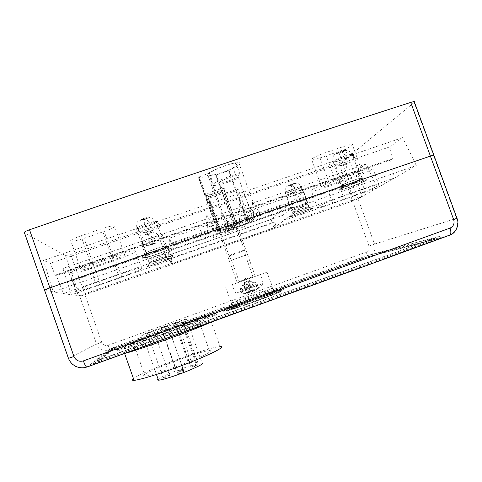 <?xml version="1.0" encoding="UTF-8"?>
<svg xmlns="http://www.w3.org/2000/svg" width="482" height="482" viewBox="0 0 482 482"><rect width="100%" height="100%" fill="white"/><g stroke="black" fill="none" stroke-linecap="round" stroke-linejoin="round"><path stroke-width="0.36" stroke-dasharray="2.41 1.81" d="M291.212 210.158C288.875 211.887 306.221 205.844 308.161 204.26C310.986 202.356 293.195 208.519 291.273 210.116L291.212 210.158M308.125 204.266L308.112 204.278C306.184 205.856 288.935 211.863 291.261 210.14L291.315 210.098C293.219 208.513 310.854 202.404 308.125 204.266L309.119 206.923C311.962 205.055 294.171 211.23 292.231 212.785L292.176 212.827C289.821 214.508 307.161 208.465 309.119 206.923L311.33 209.146C310.089 209.989 305.986 211.652 299.021 214.147C292.99 216.177 290.272 216.882 290.857 216.267L292.2 214.568L292.231 212.785L291.315 210.098M305.98 203.904L303.521 198.162L169.586 244.621L171.767 250.622L171.779 249.953L307.528 202.717L305.98 203.904L416.279 165.513L402.669 137.587L389.824 146.865L392.589 158.638L390.348 160.126L394.565 177.954L377.292 187.847L366.163 163.958L62.967 268.45L71.36 294.827L63.413 293.52L56.274 275.529L55.141 275.168L50.417 263.28L43.531 260.443L53.315 291.857L44.675 290.435M366.163 163.958L356.873 170.676L67.848 270.462L62.967 268.45M402.669 137.587L43.531 260.443M389.824 146.865L50.417 263.28M356.873 170.676L359.379 180.636L357.734 181.72L361.56 196.861L171.568 263.787L171.568 263.419L78.542 296.008L72.589 280.765L71.776 280.5L67.848 270.462M361.56 196.861L358.09 198.849L352.625 201.054C267.516 231.185 178.298 262.401 84.959 294.689L79.741 296.207L78.542 296.008M254.683 217.894C247.236 219.816 232.005 225.51 228.046 227.847L218.708 231.089L218.087 231.474L217.978 232.264L227.173 229.064L234.891 227.227L234.559 227.643L247.501 223.142L251.556 221.244L254.683 217.894L251.429 208.845L248.423 212.532L251.556 221.244M171.767 250.622L53.315 291.857M414.424 102.172L344.166 160.518L358.09 198.849L416.279 165.513M44.983 289.833L46.164 289.29M344.166 160.518L338.792 162.946C253.689 192.722 164.356 223.214 70.794 254.424L65.468 255.611L24.245 232.812L44.416 290.393L79.741 296.207L96.593 344.124L101.678 342.22C102.991 345.004 105.172 346.004 108.215 345.226L109.745 350.179C103.624 351.746 99.244 349.727 96.593 344.124L68.257 358.445C72.017 366.416 78.235 369.284 86.923 367.067L109.745 350.179L368.953 256.358C368.14 256.255 367.2 254.845 366.139 252.128L108.215 345.226M394.565 177.954L294.128 213.002L284.729 220.214L282.699 215.34L169.797 254.707L171.628 259.768L71.36 294.827M377.292 187.847L284.729 220.214M364.211 188.95L343.256 196.264C331.881 200.217 319.289 205.422 317.168 207.007C315.752 208.435 320.922 207.127 332.676 203.097L352.39 196.204C363.573 192.312 376.683 186.932 378.991 185.233C380.539 183.817 375.611 185.058 364.211 188.95L357.987 171.845L337.026 179.087C325.645 182.997 313.143 188.438 311.131 190.306C309.83 192.053 315.065 190.938 326.838 186.968L346.558 180.141C357.752 176.292 370.766 170.676 372.966 168.676C374.4 166.965 369.411 168.019 357.987 171.845M171.628 259.768L171.688 255.731L63.413 293.52M95.514 282.741C85.175 286.392 78.632 289.049 75.879 290.712C72.21 293.044 86.049 289.363 100.334 284.326L121.735 276.849C132.116 273.18 138.774 270.462 141.714 268.709C145.245 266.51 133.032 269.613 118.391 274.752L95.514 282.741L89.17 264.732C78.831 268.372 72.33 271.137 69.661 273.029C66.118 275.71 80.108 272.475 94.394 267.474L115.8 260.057C126.182 256.406 132.797 253.58 135.647 251.58C139.063 249.067 126.706 251.725 112.059 256.828L89.17 264.732M228.697 170.718L228.992 170.007C234.373 167.748 237.843 165.832 239.397 164.266C244.958 158.988 214.918 167.742 208.531 173.345L198.62 177.021L198.753 178.491L207.959 175.388C209.272 175.743 211.941 175.412 215.966 174.4L215.737 175.093L228.697 170.718L247.501 223.142M212.478 194.216C218.364 192.3 222.22 190.589 224.052 189.083C226.902 186.341 207.706 192.475 205.808 194.921L205.639 195.186C205.736 195.873 208.013 195.547 212.478 194.216M320.054 157.915L338.563 151.607C345.684 149.065 350.324 146.883 352.481 145.058C353.137 143.883 350.408 144.287 344.293 146.275L325.169 152.776C318.102 155.3 313.553 157.433 311.523 159.187C310.914 160.392 313.758 159.97 320.054 157.915L329.851 184.961C323.567 187.076 320.783 187.667 321.5 186.733C323.633 185.269 328.236 183.274 335.309 180.75L354.421 174.141C360.518 172.098 363.193 171.532 362.44 172.442C360.174 173.972 355.481 176.008 348.347 178.557L329.851 184.961M80.976 235.819C75.475 237.734 72.047 239.301 70.685 240.524C70.408 241.976 74.873 241.235 84.085 238.301L104.202 231.444C109.757 229.504 113.252 227.896 114.686 226.624C115.132 225.166 110.842 225.871 101.823 228.727L80.976 235.819L91.297 265.112L112.131 257.912C121.127 254.948 125.332 254.008 124.76 255.099C123.247 256.159 119.717 257.671 114.162 259.623L94.056 266.582C84.874 269.625 80.488 270.607 80.898 269.534C82.332 268.522 85.802 267.046 91.297 265.112M359.379 180.636L71.776 280.5M357.734 181.72L72.589 280.765M171.568 263.419L169.875 258.539L274.752 221.895L276.198 226.763M165.621 253.9L165.41 254.135C163.681 255.55 147.914 260.901 147.968 260.045L148.173 259.792C149.902 258.364 166.067 252.911 165.621 253.9M219.876 234.999C218.647 236.367 236.282 230.306 238.247 228.697C241.343 226.636 222.226 233.071 220.075 234.818L219.876 234.999M171.688 255.731L169.694 249.977L292.484 207.266L282.699 215.34M169.694 249.977L169.797 254.707M390.348 160.126L56.274 275.529M292.484 207.266L294.128 213.002M169.875 258.539L169.887 259.063L273.662 222.798L274.752 221.895M171.779 249.953L169.568 243.741L305.341 196.662L303.521 198.162M169.568 243.741L169.586 244.621M165.663 253.881L165.453 254.122C163.717 255.538 147.872 260.919 147.926 260.063L148.131 259.804C149.866 258.37 166.115 252.887 165.663 253.881M392.589 158.638L55.141 275.168M208.531 173.345L228.046 227.847M199.187 176.49L218.708 231.089M198.753 178.491L217.978 232.264M207.959 175.388L227.173 229.064M215.737 175.093L234.559 227.643M171.568 263.787L169.887 259.063M307.528 202.717L305.341 196.662M275.33 227.432L273.662 222.798M215.966 174.4L234.891 227.227M228.992 170.007L247.899 222.702M248.423 212.532L255.472 209.019C256.846 207.923 255.496 207.869 251.429 208.845M115.819 350.902C115.415 351.245 115.951 351.245 117.439 350.896C123.904 349.456 153.866 339.214 180.425 329.302C207.049 319.373 221.509 313.107 214.785 314.71C202.765 317.216 119.259 347.673 115.819 350.902M115.421 349.775C118.897 346.648 202.41 316.216 214.394 313.625L215.894 313.378C218.057 313.372 200.777 320.458 175.219 329.881C149.697 339.292 123.145 348.335 117.036 349.751C115.553 350.101 115.011 350.113 115.421 349.775L121.868 346.739L155.553 333.731L195.439 319.572L215.894 313.378L212.58 315.318L199.337 320.747L178.346 328.724L132.791 344.871L119.012 349.233L115.421 349.781M97.25 362.042L436.487 238.795L362.44 258.37L118.03 346.823L115.529 347.799L97.25 362.042L96.78 360.705L434.342 238.271L362.109 257.454L115.186 346.829L96.78 360.705M223.726 311.282C219.665 311.505 275.144 291.351 282.91 289.754C287.001 288.802 277.59 292.761 261.714 298.593C245.88 304.407 228.438 310.294 224.606 311.137L223.726 311.282M223.341 310.209C219.304 310.486 274.788 290.351 282.53 288.7C286.609 287.718 277.192 291.652 261.31 297.472C245.483 303.28 228.04 309.185 224.22 310.053L223.341 310.209M132.436 343.618C133.369 342.027 190.408 321.205 198.361 319.512C202.916 318.397 192.782 322.711 175.159 329.26C157.59 335.797 137.894 342.545 133.544 343.552L132.436 343.618M143.69 375.514L144.974 375.93C149.607 375.713 169.477 369.387 186.944 362.494C204.464 355.596 214.267 350.293 209.435 350.655C200.892 350.703 143.998 372.122 143.69 375.514M210.224 322.38C212.954 321.024 213.213 320.572 210.989 321.018L220.099 346.588C209.483 346.733 142.684 371.339 133.46 378.605M225.028 309.601L225.847 309.456C229.462 308.631 245.922 303.064 260.852 297.581C275.837 292.092 284.766 288.363 280.904 289.29C273.601 290.845 221.093 309.908 225.028 309.601M112.234 347.902L361.434 257.617L367.603 255.532L439.506 236.276L436.083 237.795L99.093 360.162L92.695 362.193L112.234 347.902L112.746 349.36L118.253 347.197L117.747 345.757M439.807 236.198L440.488 238.072L368.109 256.912L361.934 258.991L118.253 347.197M440.488 238.072L99.804 362.187L93.695 364.211L92.695 362.193M112.746 349.36L93.4 364.199M225.6 311.209C221.636 311.432 274.137 292.351 281.476 290.875C285.35 289.983 276.433 293.749 261.455 299.25C246.519 304.745 230.059 310.288 226.426 311.077L225.6 311.209M243.735 280.566L266.974 272.222L243.735 280.566M247.465 279.186L237.252 282.85L247.465 279.186M236.891 224.317L236.728 224.461C234.589 226.287 215.611 232.661 218.551 230.559C220.509 228.848 238.674 222.678 236.891 224.317M168.194 255.321L271.065 219.533L303.781 191.884L169.519 238.156L168.194 255.321L171.218 263.841L274.065 227.872L271.065 219.533M205.922 238.578L200.94 240.277L205.922 238.578M233.402 229.04L228.462 230.733L233.402 229.04M259.195 211.749C259.852 211.176 254.225 213.098 253.58 213.665C252.64 214.345 258.406 212.411 259.141 211.797L259.195 211.749M213.671 225.371C214.098 224.865 208.465 226.763 207.796 227.347C206.784 228.076 212.785 226.112 213.586 225.456L213.671 225.371M246.151 214.165C246.754 213.592 241.018 215.532 240.337 216.135C239.331 216.864 245.284 214.882 246.079 214.225L246.151 214.165M227.908 222.564C228.396 222.051 222.871 223.925 222.238 224.479C221.286 225.166 227.088 223.244 227.835 222.63L227.908 222.564M244.85 226.558L240.054 228.209L244.85 226.558M218.226 235.812L213.393 237.463L218.226 235.812M212.905 227.799L212.411 227.968L212.905 227.799L218.183 235.849M239.56 218.593L239.072 218.762L239.56 218.593L244.814 226.588M221.642 213.122L221.057 213.315L221.642 213.122L227.835 222.63M239.705 204.452L239.108 204.651L239.705 204.452L246.079 214.225M207.182 215.599L206.579 215.797L207.182 215.599L213.586 225.456M252.972 202.368L252.393 202.561L252.972 202.368L259.141 211.797M227.956 220.834L227.45 221.003L227.956 220.834L233.36 229.077M200.44 230.33L199.934 230.504L200.44 230.33M235.59 226.106L237.216 225.745L236.072 227.064L248.387 222.786L249.724 221.407L253.791 219.37C255.593 217.9 241.91 222.286 236.626 224.889L220.611 230.438L219.804 231.577L235.59 226.106L223.781 193.149C222.859 193.18 222.666 192.939 223.196 192.432L219.545 182.25C216.213 185.365 235.559 179.292 238.066 176.454L238.283 176.177C240.132 173.689 221.816 179.605 219.545 182.25M368.947 246.025L374.52 244.091L358.09 198.849L352.625 201.054L368.947 246.025C369.664 248.863 368.73 250.899 366.139 252.128M70.794 254.424L84.959 294.689C178.298 262.401 267.516 231.185 352.625 201.054L338.792 162.946M101.678 342.22L84.959 294.689L79.741 296.207L65.468 255.611M274.065 227.872L307.709 202.765L173.496 249.345L171.218 263.841M237.216 225.745L225.449 192.921L224.492 194.746L236.825 190.553L237.975 188.667L249.724 221.407M236.072 227.064L224.492 194.746M248.387 222.786L236.825 190.553M225.449 192.921C229.312 192.065 233.487 190.649 237.975 188.667M236.626 224.889L224.648 191.456L223.196 192.432M238.283 176.177L236.891 178.689C225.727 183.829 209.556 187.655 213.369 184.136C215.659 181.479 231.553 175.093 239.729 173.574L238.283 176.177M233.149 168.266L235.843 162.747C227.618 164.127 211.755 170.58 209.531 173.424C205.796 177.153 222.033 173.52 233.149 168.266L236.891 178.689M239.729 173.574L235.843 162.747M224.648 191.456L208.025 197.373L207.977 198.518L223.781 193.149M220.611 230.438L208.616 196.897M219.804 231.577L207.977 198.518M158.012 221.208L157.686 221.672C154.897 224.377 133.815 230.788 137.527 227.781C139.907 225.419 158.542 219.455 158.012 221.208M159 236.041L158.813 236.313C156.927 238.186 139.22 243.826 141.877 241.687C143.497 240.024 159.446 234.77 159 236.041M353.378 154.65C350.263 157.409 330.646 164.121 334.068 161.247C336.617 158.644 357.084 151.589 353.499 154.547L353.378 154.65M301.521 187.07C299.677 188.926 282.651 194.758 285.181 192.667C286.941 190.842 304.154 184.955 301.533 187.064L308.751 207.055C311.486 205.26 294.291 211.224 292.411 212.731C289.766 214.496 306.781 208.592 308.745 207.061L310.992 209.315L299.497 214.014C293.116 216.165 290.303 216.912 291.056 216.249C291.731 216.328 292.182 215.153 292.411 212.731L285.181 192.667C290.297 199.747 294.556 194.204 296.352 194.385L298.828 193.77C299.244 193.927 302.359 191.45 301.533 187.064M151.661 232.529C151.625 232.047 145.088 234.282 145.239 234.734C145.323 235.198 151.764 232.987 151.661 232.529M149.197 216.978C149.137 216.279 141.268 218.948 141.479 219.599C141.612 220.262 149.336 217.641 149.197 216.978M345.082 150.517C346.401 149.378 339.111 151.848 337.93 152.945C336.683 154.047 343.853 151.619 345.082 150.517M294.502 183.618C295.309 182.859 289.122 184.974 288.423 185.703C287.664 186.444 293.761 184.353 294.502 183.618M307.709 202.765L303.781 191.884M173.496 249.345L169.519 238.156M414.128 102.455L456.623 218.364L374.52 244.091C375.972 249.79 374.116 253.881 368.953 256.358L449.351 235.288C456.273 231.914 458.695 226.269 456.623 218.364L456.996 218.31M223.052 190.42C221.081 189.974 208.784 194.379 207.628 195.951L207.893 196.469C210.086 196.825 222.063 192.511 223.262 190.932L223.052 190.42M229.131 255.846C231.077 255.508 243.091 251.2 244.537 250.321L244.458 250.164C242.741 250.411 230.517 254.791 229.022 255.689L229.131 255.846M260.75 274.433L231.866 284.778L260.75 274.433M263.154 283.464L235.74 293.279L263.154 283.464M245.386 255.255L231.511 260.226L245.386 255.255M252.978 285.718L250.218 286.663L252.978 285.718L254.466 289.863L252.785 291.544L258.641 288.152L253.809 291.104L257.316 288.646L253.393 291.236L254.363 289.555L250.55 290.899L249.543 292.592L246.483 292.466L248.826 292.857L242.169 294.044L248.194 293.177L246.507 287.971L245.941 288.176L247.778 293.315M250.218 286.663L252.062 291.815L254.466 289.863M252.785 291.544L250.941 286.398M251.978 285.983L255.852 284.567L251.411 286.188L251.978 285.983L253.809 291.104M255.852 284.567L257.316 288.646M253.393 291.236L251.562 286.127M247.718 287.489L245.031 288.405L247.718 287.489L249.543 292.592M245.031 288.405L246.483 292.466M248.826 292.857L247.001 287.748M245.941 288.176L241.988 289.616L243.464 293.749M241.988 289.616L246.35 288.037M248.194 293.177L246.356 292.682L250.254 291.303L252.062 291.815M242.169 294.044L240.349 288.959L244.488 282.325L245.555 281.94L247.561 287.549M246.507 287.971L244.488 282.325M251.411 286.188L249.393 280.566L248.351 280.946L250.375 286.597M248.351 280.946L255.809 283.458L257.647 288.579M243.247 293.586L241.44 288.531L245.555 281.94M241.44 288.531L240.349 288.959M249.393 280.566L256.816 283.067L255.809 283.458M256.816 283.067L258.641 288.152M250.254 291.303L248.411 286.151L248.332 280.898L249.381 280.518L252.562 284.519L254.363 289.555M246.356 292.682L244.513 287.537L244.47 282.277L245.537 281.892L248.748 285.874L250.55 290.899M248.748 285.874L252.562 284.519M244.513 287.537L248.411 286.151M244.47 282.277L248.332 280.898M245.537 281.892L249.381 280.518M247.832 279.066L244.742 280.175L247.832 279.066L247.387 277.795L244.29 278.903L247.387 277.795M182.702 320.09L186.426 318.939C188.619 318.488 183.317 320.638 170.526 325.392L142.533 335.092C136.623 336.719 161.512 327.308 177.201 321.94L182.702 320.09L198.126 363.542L189.812 366.639L192.517 365.091C180.184 368.778 161.133 376.544 158.114 379.189M177.201 321.94L192.517 365.091M186.426 318.939L202.036 362.88L198.126 363.542M168.706 375.502L169.58 375.327C170.935 375.231 164.151 377.948 163.115 377.906C163.32 377.436 165.187 376.635 168.706 375.502M152.993 331.086L147.311 333.225L152.993 331.086M183.015 371.622L183.943 371.435C185.353 371.339 178.479 374.086 177.388 374.05C177.557 373.58 179.431 372.773 183.015 371.622M166.983 326.392L161.271 328.543L166.983 326.392M196.457 365.205L197.421 365.013C198.771 364.922 192.059 367.585 191.023 367.543C191.173 367.103 192.987 366.326 196.457 365.205M180.78 321.048L175.261 323.121L180.78 321.048M182.618 370.339L183.534 370.152C184.889 370.068 178.147 372.749 177.105 372.713C177.286 372.255 179.123 371.465 182.618 370.339M166.923 326.055L161.325 328.158L166.923 326.055M182.232 369.116L183.136 368.929C184.437 368.844 177.822 371.471 176.828 371.429C177.015 370.989 178.822 370.218 182.232 369.116M166.856 325.73L161.368 327.79L166.856 325.73M285.211 192.559C283.048 194.505 299.792 188.733 301.557 186.932C304.178 184.817 287.019 190.691 285.26 192.511L285.211 192.559M288.531 185.636C289.188 184.931 295.321 182.823 294.562 183.564C293.869 184.275 287.82 186.353 288.531 185.636M170.218 248.411C170.321 249.911 142.985 259.424 142.256 258.129C141.286 256.858 170.471 246.724 170.218 248.411M365.398 180.563C360.608 183.72 335.068 192.607 339.334 189.625C343.546 186.612 370.694 177.183 365.398 180.563M290.513 216.31C287.941 218.256 309.715 210.646 312.631 208.579C315.909 206.356 292.984 214.363 290.513 216.31M147.058 266.425C147.546 267.329 170.423 259.334 170.327 258.292C170.526 257.123 146.371 265.552 147.058 266.425M141.913 241.964C141.949 243.042 157.18 237.975 158.753 236.373C161.488 234.252 143.967 239.801 142.094 241.663L141.913 241.964M145.486 234.8C145.305 234.391 151.565 232.24 151.637 232.686C151.782 233.113 145.606 235.234 145.486 234.8M114.162 259.623L104.202 231.444M112.131 257.912L101.823 228.727M94.056 266.582L84.085 238.301M335.309 180.75L325.169 152.776M354.421 174.141L344.293 146.275M348.347 178.557L338.563 151.607M352.39 196.204L346.558 180.141M343.256 196.264L337.026 179.087M332.676 203.097L326.838 186.968M118.391 274.752L112.059 256.828M121.735 276.849L115.8 260.057M100.334 284.326L94.394 267.474M148.848 262.823C148.781 263.642 164.711 258.219 166.471 256.828C169.465 254.93 151.143 260.961 149.059 262.576L148.848 262.823M165.838 246.368L165.471 246.766C162.416 249.073 140.792 256.002 144.769 253.381C147.341 251.387 166.404 245.055 165.838 246.368M136.026 228.781C136.171 230.275 153.981 224.498 156.282 222.22L156.596 221.744C156.975 220.069 138.659 225.944 136.334 228.257L136.026 228.781M147.829 217.641C148.028 218.262 140.509 220.828 140.322 220.202C140.063 219.593 147.715 216.984 147.829 217.641M361.259 178.563C357.987 180.931 337.551 188.028 341.274 185.504C344.088 183.281 365.26 175.9 361.355 178.503L361.259 178.563M352.173 154.836L352.258 154.764C355.824 151.824 335.556 158.801 332.996 161.398L332.99 161.404C329.58 164.278 349.209 157.548 352.173 154.836M343.883 150.818C342.738 151.872 335.725 154.264 336.882 153.204C337.99 152.155 345.118 149.721 343.883 150.818M99.69 359.783L100.16 361.126M434.342 238.271L434.8 239.524M435.909 237.578L436.367 238.825M364.916 256.502L365.254 257.424M362.109 257.454L362.44 258.37M117.692 345.859L118.03 346.823M115.186 346.829L115.529 347.799M124.573 353.378C123.88 350.854 123.778 349.251 124.266 348.576L128.2 346.685L180.22 328.073L213.803 314.873L213.183 315.511C211.935 316.433 211.206 318.271 210.989 321.018C200.223 322.922 125.41 350.342 123.079 353.324C122.79 353.631 123.253 353.661 124.464 353.42M361.934 258.991L361.434 257.617M99.804 362.187L99.093 360.162M440.187 238.144L439.506 236.276M436.77 239.681L436.083 237.795M368.109 256.912L367.603 255.532M250.459 301.292L278.518 291.815L280.572 291.49L257.683 300.557L245.392 304.913L228.637 310.318L227.486 310.318L250.459 301.292M249.278 296.056C237.222 300.407 227.944 304.064 231.39 303.148C237.234 301.75 280.855 285.832 272.667 288.097L249.278 296.056M169.983 258.37C169.935 259.43 147.564 267.239 147.239 266.293C146.727 265.389 170.315 257.171 169.983 258.37M312.252 208.778C309.275 210.833 288.079 218.232 290.736 216.279C293.291 214.327 315.583 206.567 312.252 208.778M366.139 180.419C361.295 183.552 336.472 192.167 340.828 189.197C345.148 186.191 371.483 177.069 366.139 180.419M171.188 248.001C171.098 249.543 144.365 258.822 143.871 257.472C143.154 256.153 171.646 246.284 171.188 248.001M166.79 245.904C167.477 244.573 148.89 250.736 146.365 252.689C142.485 255.243 163.476 248.519 166.435 246.278L166.79 245.904M166.314 256.623C166.868 255.653 150.95 261.033 149.221 262.407C146.45 264.22 164.103 258.394 166.109 256.84L166.314 256.623M362 178.364L362.127 178.28C365.88 175.773 345.425 182.907 342.702 185.058C339.117 187.486 358.722 180.684 362 178.364M44.416 290.393L68.257 358.445M253.743 276.945L238.891 282.271L253.743 276.945M253.032 276.602L239.144 281.572L253.032 276.602M180.816 320.819L196.295 364.41M175.315 322.669L190.673 365.965M308.161 204.26L301.557 186.932C300.467 184.582 298.671 183.371 296.177 183.287L288.158 185.781C285.724 186.799 284.76 189.046 285.26 192.511L291.273 210.116M165.41 254.135L158.753 236.373C157.831 234.24 156.228 232.975 153.945 232.589L145.444 234.818C144.16 234.565 140.491 238.59 142.094 241.663L148.173 259.792M124.76 255.099L114.686 226.624M80.898 269.534L70.685 240.524M362.44 172.442L352.481 145.058M321.5 186.733L311.523 159.187M378.991 185.233L372.966 168.676M317.168 207.007L311.131 190.306M141.714 268.709L135.647 251.58M75.879 290.712L69.661 273.029M148.131 259.804L149.059 262.576C148.769 265.034 148.281 266.221 147.588 266.142L147.516 266.215C146.468 266.895 149.36 266.166 156.18 264.046C163.338 261.587 167.519 259.949 168.73 259.135L166.471 256.828L165.453 254.122M165.471 246.766L167.887 249.676C166.17 250.839 160.988 252.863 152.348 255.755C145.16 257.966 142.033 258.611 142.973 257.689C143.311 258.015 145.775 254.249 144.769 253.381L136.334 228.257C135.996 224.16 136.918 221.6 139.099 220.575L142.16 220.033L149.095 217.587C151.559 217.237 153.957 218.78 156.282 222.22L165.471 246.766M218.087 231.474L198.62 177.021M341.274 185.504C341.84 188.311 339.557 189.691 339.611 189.685C338.713 190.589 341.901 189.812 349.173 187.353C358.247 184.094 363.5 181.702 363.729 181.262L361.355 178.503L352.258 154.764C351.378 152.589 349.685 151.191 347.167 150.559L344.449 150.655C344.1 150.974 336.882 154.144 336.701 153.366L334.773 154.427C333.086 155.855 332.496 158.18 332.99 161.404L341.274 185.504M205.808 194.921L220.075 234.818M224.052 189.083L238.247 228.697M255.472 209.019L239.397 164.266M214.785 314.71L214.394 313.625M117.439 350.896L117.036 349.751M97.394 362.042L96.924 360.705M436.487 238.795L436.035 237.548M224.22 310.053L224.606 311.137M282.53 288.7L282.91 289.754M209.435 350.655L198.361 319.512M144.974 375.93L133.544 343.552M92.99 362.199L93.695 364.211M281.476 290.875L280.904 289.29M226.426 311.077L225.847 309.456M225.624 287.007L231.39 303.148C231.559 305.943 230.938 307.896 229.528 308.998C229.528 309.269 227.661 309.992 232.517 308.034L274.613 292.472L266.974 272.222M255.333 276.385L236.728 224.461M237.252 282.85L218.551 230.559M212.411 227.968L213.393 237.463M239.072 218.762L240.054 228.209M221.057 213.315L222.238 224.479M239.108 204.651L240.337 216.135M206.579 215.797L207.796 227.347M252.393 202.561L253.58 213.665M227.45 221.003L228.462 230.733M199.934 230.504L200.94 240.277M200.434 230.336L205.868 238.626M253.544 219.563L238.066 176.454M213.369 184.136L209.531 173.424M219.985 230.824L208.025 197.373M146.365 252.689C146.998 255.653 144.552 257.063 144.594 257.057C143.455 258.021 146.691 257.334 154.294 254.99C158.994 253.46 166.29 250.851 168.893 249.236C169.905 249.218 166.543 247.905 166.435 246.278L157.686 221.672C158.102 225.311 157.728 227.48 156.56 228.167L154.294 229.679C153.282 229.643 151.185 230.221 147.998 231.402L144.751 232.517C143.787 232.987 138.955 231.33 137.527 227.781L146.365 252.689M149.221 262.407C148.956 264.913 148.468 266.118 147.769 266.022C147.088 266.679 150.016 265.956 156.548 263.847L168.399 259.189C168.646 258.533 168.236 259.973 166.109 256.84L158.813 236.313C159.199 240.265 158.229 242.53 155.909 243.115L147.721 245.597C146.781 245.928 143.009 244.525 141.877 241.687L149.221 262.407M362.127 178.28L364.543 181.081C363.97 181.738 359.361 183.678 350.709 186.895C343.298 189.402 340.081 190.197 341.069 189.281C340.997 189.305 343.323 187.908 342.702 185.058L334.068 161.247C336.141 164.561 338.593 165.989 341.419 165.519L347.269 163.211C348.649 163.115 350.275 162.458 352.155 161.241C353.463 160.265 353.915 158.036 353.499 154.547L362.127 178.28M151.619 232.547C151.812 231.969 145.823 234.089 145.492 234.505L148.817 234.668C152.716 236.65 153.74 239.548 151.902 243.356L154.77 243.669C154.391 244.133 148.384 245.977 149.378 245.398L151.902 243.356C149.553 243.181 146.185 238.138 148.817 234.668L151.619 232.547M149.149 216.996C149.818 216.141 142.292 218.617 141.859 219.238L145.781 219.527C150.426 221.967 151.661 225.443 149.48 229.956C149.595 230.294 152.457 230.33 152.776 230.45C152.589 230.739 147.878 232.607 146.492 232.384L149.48 229.956C146.642 229.673 142.666 223.606 145.781 219.527L149.149 216.996M345.865 163.018L348.763 163.296C348.715 163.518 344.015 165.543 342.726 165.38L345.576 162.934C347.655 158.458 346.444 155.12 341.943 152.921L338.159 152.794C340.214 151.408 345.751 149.673 345.118 150.402L341.943 152.921M293.05 184.383L294.49 183.57C292.688 183.744 290.73 184.413 288.61 185.582L291.827 185.666C295.611 187.528 296.623 190.342 294.87 194.101L297.647 194.36C297.063 194.758 293.863 196.078 292.454 196.144L294.87 194.101C291.086 192.234 290.074 189.426 291.827 185.666L291.827 185.666C297.322 182.431 292.164 184.178 291.827 185.666M244.537 250.321L223.262 190.932M235.74 293.279L231.866 284.778M245.452 255.37L253.056 277.096L238.994 282.217L239.144 281.572L231.511 260.226M231.535 260.214L229.022 255.689L207.628 195.951M258.322 288.375L263.552 283.265M236.692 292.978L247.399 293.098M252.966 291.423L253.659 291.116M245.477 255.358L244.561 250.309M263.172 283.368L260.798 274.427M244.29 278.903L244.742 280.175M174.363 323.103L189.812 366.639M142.533 335.092L156.451 374.478M147.311 333.225L163.115 377.906M153.83 330.821L169.58 375.327M161.271 328.543L177.388 374.05M167.881 326.109L183.943 371.435M175.261 323.121L191.023 367.543M181.708 320.753L197.421 365.013M161.325 328.158L177.105 372.713M167.802 325.772L183.534 370.152M161.368 327.79L176.828 371.429M167.724 325.452L183.136 368.929"/><path stroke-width="0.72" d="M46.164 289.29L49.893 287.862C185.275 240.217 315.644 195.126 430.408 156.108C433.348 155.126 434.523 154.885 433.933 155.379L456.978 218.256L453.664 219.563C454.713 223.558 453.508 226.401 450.055 228.082C451.164 231.481 451.092 233.8 449.839 235.047L449.351 235.288C339.961 275.385 215.803 320.548 86.923 367.067L86.682 367.079C85.79 366.549 84.681 364.482 83.368 360.898C78.988 362.006 75.855 360.548 73.963 356.529L68.257 358.445M44.675 290.435L44.983 289.833M24.245 232.812L24.287 232.27C25.046 231.565 26.793 230.733 29.523 229.775C164.88 182.985 295.496 139.455 410.73 102.407C413.689 101.497 414.918 101.419 414.424 102.172L433.842 155.132M133.46 378.605L132.369 379.689C132.14 380.196 132.707 380.412 134.068 380.328C140.196 380.057 166.941 371.544 190.348 362.283C213.827 353.023 226.456 346.106 220.099 346.588M44.416 290.393L49.893 287.862L73.963 356.529M410.73 102.407L430.408 156.108C315.644 195.126 185.275 240.217 49.893 287.862L29.523 229.775M453.664 219.563L430.408 156.108C433.354 155.126 434.529 154.885 433.927 155.385M158.114 379.189C157.295 379.876 157.409 380.208 158.47 380.196C161.687 380.184 175.056 376.008 186.805 371.309C199.458 366.097 204.531 363.283 202.036 362.88M124.464 353.42L124.573 353.396C133.153 352.053 199.922 327.85 210.224 322.38M83.368 360.898L450.055 228.082M456.996 218.31C459.545 223.787 456.49 233.174 449.839 235.047C340.274 275.198 215.816 320.47 86.682 367.079C83.657 368.115 80.446 368.049 77.048 366.88C72.969 365.266 70.119 362.446 68.498 358.421L24.287 232.27M124.573 353.378L134.068 380.328M156.451 374.478L158.47 380.196"/></g></svg>
